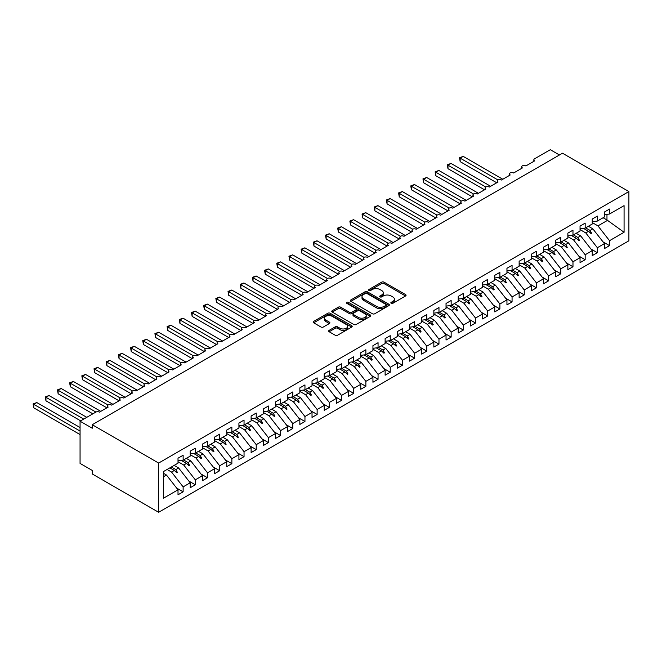 <?xml version="1.0" encoding="UTF-8"?>
<svg xmlns="http://www.w3.org/2000/svg" width="662" height="662" viewBox="0 0 662 662"><rect width="100%" height="100%" fill="white"/><g stroke="black" fill="none" stroke-linecap="round" stroke-linejoin="round"><path stroke-width="0.99" d="M391.184 303.304A1.183 0.687 0 0 0 392.864 303.304L405.566 295.972A1.688 0.976 0 0 0 406.063 295.285A1.688 0.976 0 0 0 405.566 294.59L384.043 282.161A1.688 0.976 0 0 0 381.651 282.161L368.941 289.501A1.183 0.687 0 0 0 368.602 289.981A1.183 0.687 0 0 0 368.941 290.469A1.183 0.687 0 0 0 370.621 290.469L372.259 289.517A5.412 3.128 0 0 1 379.914 289.517L381.709 290.552A5.412 3.128 0 0 1 383.298 292.761A5.412 3.128 0 0 1 381.709 294.971L380.062 295.922A1.183 0.687 0 0 0 379.715 296.402A1.183 0.687 0 0 0 380.062 296.89A1.183 0.687 0 0 0 381.742 296.89L383.381 295.939A5.412 3.128 0 0 1 391.035 295.939L392.831 296.973A5.412 3.128 0 0 1 394.42 299.183A5.412 3.128 0 0 1 392.831 301.392L391.184 302.344A1.183 0.687 0 0 0 390.837 302.824A1.183 0.687 0 0 0 391.184 303.304L391.184 302.344M329.155 330.355A1.688 0.976 0 0 0 328.658 331.041A1.688 0.976 0 0 0 329.155 331.736L335.195 335.22A1.688 0.976 0 0 0 337.587 335.22L351.696 327.078A1.688 0.976 0 0 0 352.192 326.383A1.688 0.976 0 0 0 351.696 325.696L330.173 313.267A1.688 0.976 0 0 0 327.781 313.267L313.664 321.409A1.688 0.976 0 0 0 313.176 322.104A1.688 0.976 0 0 0 313.664 322.791L320.962 327.003A1.688 0.976 0 0 0 323.354 327.003L329.395 323.519A1.688 0.976 0 0 0 329.891 322.833A1.688 0.976 0 0 0 329.395 322.137L325.778 320.052A4.526 2.615 0 0 1 324.446 318.207A4.526 2.615 0 0 1 327.243 315.791A4.526 2.615 0 0 1 332.175 316.353L346.342 324.537A4.526 2.615 0 0 1 347.666 326.383A4.526 2.615 0 0 1 344.877 328.799A4.526 2.615 0 0 1 339.945 328.228L337.587 326.871A1.688 0.976 0 0 0 335.195 326.871L329.155 330.355L329.155 331.736M628.9 191.558L158.64 463.061L158.64 512.297L628.9 240.794L628.9 191.558L562.501 153.22L92.25 424.723L92.25 428.24L80.061 421.206L95.783 412.136A2.582 1.49 180 0 1 99.432 412.136L108.204 407.072A2.582 1.49 0 0 1 107.451 406.013A2.582 1.49 0 0 1 108.088 405.028A2.582 1.49 180 0 1 111.621 405.103L120.393 400.038A2.582 1.49 0 0 1 119.632 398.979A2.582 1.49 0 0 1 120.269 397.994A2.582 1.49 180 0 1 123.802 398.069L132.574 393.005A2.582 1.49 0 0 1 131.812 391.945A2.582 1.49 0 0 1 132.458 390.961A2.582 1.49 180 0 1 135.983 391.035L144.755 385.971A2.582 1.49 0 0 1 144.002 384.912A2.582 1.49 0 0 1 144.639 383.927A2.582 1.49 180 0 1 148.164 384.001L156.935 378.937A2.582 1.49 0 0 1 156.182 377.878A2.582 1.49 0 0 1 156.82 376.893A2.582 1.49 180 0 1 160.353 376.968L169.124 371.903A2.582 1.49 0 0 1 168.363 370.844A2.582 1.49 0 0 1 169 369.859A2.582 1.49 180 0 1 172.534 369.934L181.305 364.87A2.582 1.49 0 0 1 180.544 363.81A2.582 1.49 0 0 1 181.189 362.826A2.582 1.49 180 0 1 184.715 362.9L193.486 357.836A2.582 1.49 0 0 1 192.733 356.777A2.582 1.49 0 0 1 193.37 355.792A2.582 1.49 180 0 1 196.895 355.866L205.667 350.802A2.582 1.49 0 0 1 204.914 349.743A2.582 1.49 0 0 1 205.551 348.758A2.582 1.49 180 0 1 209.076 348.833L217.848 343.768A2.582 1.49 0 0 1 217.095 342.709A2.582 1.49 0 0 1 217.732 341.724A2.582 1.49 180 0 1 221.265 341.799L230.037 336.735A2.582 1.49 0 0 1 229.275 335.675A2.582 1.49 0 0 1 229.921 334.691A2.582 1.49 180 0 1 233.446 334.765L242.218 329.701A2.582 1.49 0 0 1 241.465 328.642A2.582 1.49 0 0 1 242.102 327.657A2.582 1.49 180 0 1 245.627 327.731L254.398 322.667A2.582 1.49 0 0 1 253.645 321.608A2.582 1.49 0 0 1 254.282 320.631A2.582 1.49 180 0 1 257.808 320.698L266.579 315.633A2.582 1.49 0 0 1 265.826 314.574A2.582 1.49 0 0 1 266.463 313.598A2.582 1.49 180 0 1 269.997 313.664L278.768 308.6A2.582 1.49 0 0 1 278.007 307.54A2.582 1.49 0 0 1 278.644 306.564A2.582 1.49 180 0 1 282.178 306.63L290.949 301.566A2.582 1.49 0 0 1 290.188 300.507A2.582 1.49 0 0 1 290.833 299.53A2.582 1.49 180 0 1 294.358 299.596L303.13 294.532A2.582 1.49 0 0 1 302.377 293.473A2.582 1.49 0 0 1 303.014 292.496A2.582 1.49 180 0 1 306.539 292.563L315.311 287.498A2.582 1.49 0 0 1 314.558 286.439A2.582 1.49 0 0 1 315.195 285.463A2.582 1.49 180 0 1 318.728 285.529L327.5 280.465A2.582 1.49 0 0 1 326.738 279.405A2.582 1.49 0 0 1 327.376 278.429A2.582 1.49 180 0 1 330.909 278.495L339.68 273.431A2.582 1.49 0 0 1 338.919 272.372A2.582 1.49 0 0 1 339.565 271.395A2.582 1.49 180 0 1 343.09 271.461L351.861 266.397A2.582 1.49 0 0 1 351.108 265.338A2.582 1.49 0 0 1 351.745 264.361A2.582 1.49 180 0 1 355.271 264.428L364.042 259.363A2.582 1.49 0 0 1 363.289 258.304A2.582 1.49 0 0 1 363.926 257.328A2.582 1.49 180 0 1 367.46 257.394L376.231 252.33A2.582 1.49 0 0 1 375.47 251.27A2.582 1.49 0 0 1 376.107 250.294A2.582 1.49 180 0 1 379.64 250.36L388.412 245.296A2.582 1.49 0 0 1 387.651 244.237A2.582 1.49 0 0 1 388.296 243.26A2.582 1.49 180 0 1 391.821 243.326L400.593 238.262A2.582 1.49 0 0 1 399.84 237.203A2.582 1.49 0 0 1 400.477 236.226A2.582 1.49 180 0 1 404.002 236.293L412.774 231.228A2.582 1.49 0 0 1 412.021 230.169A2.582 1.49 0 0 1 412.658 229.193A2.582 1.49 180 0 1 416.191 229.259L424.963 224.195A2.582 1.49 0 0 1 424.201 223.135A2.582 1.49 0 0 1 424.839 222.159A2.582 1.49 180 0 1 428.372 222.225L437.143 217.161A2.582 1.49 0 0 1 436.382 216.102A2.582 1.49 0 0 1 437.028 215.125A2.582 1.49 180 0 1 440.553 215.191L449.324 210.127A2.582 1.49 0 0 1 448.571 209.068A2.582 1.49 0 0 1 449.208 208.091A2.582 1.49 180 0 1 452.734 208.158L461.505 203.093A2.582 1.49 0 0 1 460.752 202.034A2.582 1.49 0 0 1 461.389 201.058A2.582 1.49 180 0 1 464.923 201.124L473.694 196.06A2.582 1.49 0 0 1 472.933 195A2.582 1.49 0 0 1 473.57 194.024A2.582 1.49 180 0 1 477.103 194.09L485.875 189.026A2.582 1.49 0 0 1 485.114 187.967A2.582 1.49 0 0 1 485.759 186.99A2.582 1.49 180 0 1 489.284 187.056L498.056 181.992A2.582 1.49 0 0 1 497.303 180.933A2.582 1.49 0 0 1 497.94 179.956A2.582 1.49 180 0 1 501.465 180.023L510.237 174.958A2.582 1.49 0 0 1 509.483 173.899A2.582 1.49 0 0 1 510.121 172.923A2.582 1.49 180 0 1 513.654 172.989L522.426 167.925A2.582 1.49 0 0 1 521.664 166.865A2.582 1.49 0 0 1 522.301 165.889A2.582 1.49 180 0 1 525.835 165.955L534.606 160.891A2.582 1.49 0 0 1 533.845 159.832A2.582 1.49 0 0 1 534.606 158.781L550.321 149.703L559.456 154.982M158.64 463.061L92.25 424.723M372.383 313.747A1.688 0.976 0 0 0 374.775 313.747L388.884 305.604A1.688 0.976 0 0 0 389.38 304.909A1.688 0.976 0 0 0 388.884 304.222L367.36 291.793A1.688 0.976 0 0 0 364.969 291.793L350.86 299.944A1.688 0.976 0 0 0 350.363 300.631A1.688 0.976 0 0 0 350.86 301.326L372.383 313.747M347.202 303.56A1.183 0.687 0 0 1 348.402 303.734L348.402 302.327L370.29 314.955A1.688 0.976 0 0 1 370.786 315.65A1.688 0.976 0 0 1 370.29 316.337L356.181 324.488A1.688 0.976 0 0 1 353.789 324.488L332.266 312.059L332.266 310.677A1.688 0.976 0 0 0 331.77 311.372A1.688 0.976 0 0 0 332.266 312.059M332.266 310.677L338.299 307.193A1.688 0.976 0 0 1 340.69 307.193L349.42 312.232A1.688 0.976 0 0 0 351.812 312.232L355.817 309.915A1.688 0.976 0 0 0 356.313 309.228A1.688 0.976 0 0 0 355.817 308.533L346.731 303.287A1.183 0.687 0 0 1 346.383 302.807A1.183 0.687 0 0 1 347.12 302.178A1.183 0.687 0 0 1 348.402 302.327M163.464 476.731L166.443 475.018L178.012 489.822L163.464 498.221L163.464 471.559L178.012 463.16L178.012 458.203L183.134 455.249L183.134 460.206L178.012 460.843M176.663 488.093L183.134 491.825L183.134 486.868L190.201 482.788L178.624 467.984L174.147 465.394M167.081 469.474L171.557 472.064L183.134 486.868M183.134 460.206L190.201 456.126L190.201 451.17L195.315 448.215L195.315 453.172L190.201 453.809M188.844 481.059L195.315 484.791L195.315 479.834L202.382 475.755L190.805 460.951L186.328 458.361M178.012 461.72L183.738 465.03L195.315 479.834M195.315 453.172L202.382 449.093L202.382 444.136L207.496 441.182L207.496 446.138L202.382 446.776M201.025 474.025L207.496 477.757L207.496 472.8L214.562 468.721L202.986 453.917L198.509 451.327M190.201 454.686L195.919 457.996L207.496 472.8M207.496 446.138L214.562 442.059L214.562 437.102L219.676 434.148L219.676 439.105L214.562 439.742M213.214 466.991L219.676 470.723L219.676 465.767L226.743 461.687L215.175 446.883L210.698 444.293M202.382 447.653L208.108 450.963L219.676 465.767M219.676 439.105L226.743 435.025L226.743 430.068L231.865 427.114L231.865 432.071L226.743 432.708M225.394 459.958L231.865 463.69L231.865 458.733L238.924 454.653L227.356 439.849L222.879 437.259M214.562 440.619L220.289 443.929L231.865 458.733M231.865 432.071L238.924 427.991L238.924 423.035L244.046 420.08L244.046 425.037L238.924 425.674M237.575 452.924L244.046 456.656L244.046 451.699L251.113 447.62L239.536 432.816L235.06 430.226M226.743 433.585L232.47 436.895L244.046 451.699M244.046 425.037L251.113 420.958L251.113 416.001L256.227 413.047L256.227 418.003L251.113 418.641M249.756 445.89L256.227 449.622L256.227 444.665L263.294 440.586L251.717 425.782L247.24 423.192M238.924 426.551L244.65 429.861L256.227 444.665M256.227 418.003L263.294 413.924L263.294 408.967L268.408 406.013L268.408 410.97L263.294 411.607M261.945 438.856L268.408 442.588L268.408 437.632L275.475 433.552L263.906 418.748L259.421 416.158M251.113 419.518L256.839 422.828L268.408 437.632M268.408 410.97L275.475 406.89L275.475 401.933L280.597 398.979L280.597 403.936L275.475 404.573M274.126 431.823L280.597 435.555L280.597 430.598L287.656 426.518L276.087 411.714L271.61 409.124M263.294 412.484L269.02 415.794L280.597 430.598M280.597 403.936L287.656 399.856L287.656 394.9L292.778 391.945L292.778 396.902L287.656 397.539M286.307 424.789L292.778 428.521L292.778 423.564L299.845 419.485L288.268 404.681L283.791 402.091M275.475 405.45L281.201 408.76L292.778 423.564M292.778 396.902L299.845 392.823L299.845 387.866L304.959 384.912L304.959 389.868L299.845 390.506M298.488 417.755L304.959 421.487L304.959 416.53L312.025 412.451L300.449 397.647L295.972 395.057M287.656 398.416L293.382 401.726L304.959 416.53M304.959 389.868L312.025 385.789L312.025 380.832L317.139 377.878L317.139 382.835L312.025 383.472M310.668 410.721L317.139 414.453L317.139 409.497L324.206 405.417L312.638 390.613L308.153 388.023M299.845 391.383L305.571 394.693L317.139 409.497M317.139 382.835L324.206 378.755L324.206 373.798L329.328 370.844L329.328 375.801L324.206 376.438M322.857 403.688L329.328 407.42L329.328 402.463L336.387 398.383L324.819 383.579L320.342 380.989M312.025 384.349L317.752 387.659L329.328 402.463M329.328 375.801L336.387 371.721L336.387 366.765L341.509 363.81L341.509 368.767L336.387 369.404M335.038 396.654L341.509 400.386L341.509 395.429L348.576 391.35L336.999 376.546L332.523 373.956M324.206 377.315L329.933 380.625L341.509 395.429M341.509 368.767L348.576 364.688L348.576 359.731L353.69 356.777L353.69 361.733L348.576 362.371M347.219 389.62L353.69 393.352L353.69 388.395L360.757 384.316L349.18 369.512L344.703 366.922M336.387 370.281L342.113 373.591L353.69 388.395M353.69 361.733L360.757 357.654L360.757 352.697L365.871 349.743L365.871 354.7L360.757 355.337M359.4 382.586L365.871 386.318L365.871 381.362L372.938 377.282L361.369 362.478L356.884 359.888M348.576 363.248L354.302 366.558L365.871 381.362M365.871 354.7L372.938 350.62L372.938 345.663L378.06 342.709L378.06 347.666L372.938 348.303M371.589 375.553L378.06 379.285L378.06 374.328L385.118 370.248L373.55 355.444L369.073 352.854M360.757 356.214L366.483 359.524L378.06 374.328M378.06 347.666L385.118 343.586L385.118 338.63L390.241 335.675L390.241 340.632L385.118 341.278M383.77 368.519L390.241 372.251L390.241 367.294L397.308 363.215L385.731 348.411L381.254 345.821M372.938 349.18L378.664 352.49L390.241 367.294M390.241 340.632L397.308 336.553L397.308 331.596L402.422 328.642L402.422 333.598L397.308 334.244M395.95 361.485L402.422 365.217L402.422 360.26L409.488 356.181L397.912 341.377L393.435 338.787M385.118 342.146L390.845 345.456L402.422 360.26M402.422 333.598L409.488 329.519L409.488 324.562L414.602 321.608L414.602 326.565L409.488 327.21M408.131 354.451L414.602 358.183L414.602 353.227L421.669 349.147L410.101 334.343L405.616 331.753M397.308 335.113L403.034 338.423L414.602 353.227M414.602 326.565L421.669 322.485L421.669 317.528L426.783 314.574L426.783 319.531L421.669 320.176M420.32 347.418L426.783 351.15L426.783 346.193L433.85 342.113L422.282 327.309L417.805 324.719M409.488 328.079L415.215 331.389L426.783 346.193M426.783 319.531L433.85 315.451L433.85 310.495L438.972 307.54L438.972 312.497L433.85 313.143M432.501 340.384L438.972 344.116L438.972 339.159L446.039 335.08L434.462 320.276L429.986 317.686M421.669 321.045L427.395 324.355L438.972 339.159M438.972 312.497L446.039 308.418L446.039 303.461L451.153 300.507L451.153 305.472L446.039 306.109M444.682 333.35L451.153 337.082L451.153 332.125L458.22 328.046L446.643 313.242L442.166 310.652M433.85 314.011L439.576 317.321L451.153 332.125M451.153 305.472L458.22 301.392L458.22 296.427L463.334 293.473L463.334 298.438L458.22 299.075M456.863 326.316L463.334 330.048L463.334 325.092L470.401 321.012L458.824 306.208L454.347 303.618M446.039 306.978L451.765 310.288L463.334 325.092M463.334 298.438L470.401 294.358L470.401 289.393L475.515 286.439L475.515 291.404L470.401 292.041M469.052 319.283L475.515 323.015L475.515 318.058L482.581 313.978L471.013 299.174L466.536 296.584M458.22 299.944L463.946 303.254L475.515 318.058M475.515 291.404L482.581 287.325L482.581 282.36L487.704 279.405L487.704 284.37L482.581 285.008M481.233 312.249L487.704 315.981L487.704 311.024L494.771 306.945L483.194 292.141L478.717 289.551M470.401 292.91L476.127 296.22L487.704 311.024M487.704 284.37L494.771 280.291L494.771 275.326L499.884 272.372L499.884 277.337L494.771 277.974M493.413 305.215L499.884 308.947L499.884 303.99L506.951 299.911L495.375 285.107L490.898 282.517M482.581 285.876L488.308 289.186L499.884 303.99M499.884 277.337L506.951 273.257L506.951 268.292L512.065 265.338L512.065 270.303L506.951 270.94M505.594 298.181L512.065 301.913L512.065 296.957L519.132 292.877L507.555 278.073L503.079 275.483M494.771 278.843L500.497 282.153L512.065 296.957M512.065 270.303L519.132 266.223L519.132 261.258L524.246 258.304L524.246 263.269L519.132 263.906M517.783 291.148L524.246 294.88L524.246 289.923L531.313 285.843L519.744 271.039L515.268 268.449M506.951 271.809L512.678 275.119L524.246 289.923M524.246 263.269L531.313 259.19L531.313 254.225L536.435 251.27L536.435 256.235L531.313 256.873M529.964 284.114L536.435 287.846L536.435 282.889L543.502 278.81L531.925 264.006L527.448 261.416M519.132 264.775L524.858 268.085L536.435 282.889M536.435 256.235L543.502 252.156L543.502 247.191L548.616 244.237L548.616 249.202L543.502 249.839M542.145 277.08L548.616 280.812L548.616 275.855L555.683 271.776L544.106 256.972L539.629 254.382M531.313 257.741L537.039 261.051L548.616 275.855M548.616 249.202L555.683 245.122L555.683 240.157L560.797 237.203L560.797 242.168L555.683 242.805M554.326 270.046L560.797 273.778L560.797 268.822L567.864 264.742L556.287 249.938L551.81 247.348M543.502 250.708L549.228 254.018L560.797 268.822M560.797 242.168L567.864 238.088L567.864 233.123L572.978 230.169L572.978 235.134L567.864 235.771M566.515 263.013L572.978 266.745L572.978 261.788L580.044 257.708L568.476 242.904L563.999 240.314M555.683 243.674L561.409 246.984L572.978 261.788M572.978 235.134L580.044 231.055L580.044 226.09L585.167 223.135L585.167 228.1L580.044 228.738M578.696 255.979L585.167 259.711L585.167 254.754L592.233 250.675L580.657 235.871L576.18 233.281M567.864 236.64L573.59 239.95L585.167 254.754M585.167 228.1L592.233 224.021L592.233 219.056L597.347 216.102L597.347 221.067L592.233 221.704M590.876 248.945L597.347 252.677L597.347 247.72L604.414 243.641L604.414 248.598L609.528 245.643L609.528 240.687L624.076 232.288L606.971 219.974L606.971 214.347M580.044 229.606L585.771 232.916L597.347 247.72M597.347 221.067L604.414 216.987L604.414 212.022L609.528 209.068L609.528 214.033L604.414 214.67M603.057 241.911L609.528 245.643M592.233 222.573L597.96 225.883L609.528 240.687M80.061 421.206L80.061 463.408L92.25 470.442L92.25 473.959L158.64 512.297M166.443 475.018L163.464 473.297M183.134 491.825L178.012 494.779L178.012 489.822M195.315 484.791L190.201 487.745L190.201 482.788M207.496 477.757L202.382 480.711L202.382 475.755M219.676 470.723L214.562 473.678L214.562 468.721M231.865 463.69L226.743 466.644L226.743 461.687M244.046 456.656L238.924 459.61L238.924 454.653M256.227 449.622L251.113 452.576L251.113 447.62M268.408 442.588L263.294 445.543L263.294 440.586M280.597 435.555L275.475 438.509L275.475 433.552M292.778 428.521L287.656 431.475L287.656 426.518M304.959 421.487L299.845 424.441L299.845 419.485M317.139 414.453L312.025 417.408L312.025 412.451M329.328 407.42L324.206 410.374L324.206 405.417M341.509 400.386L336.387 403.34L336.387 398.383M353.69 393.352L348.576 396.306L348.576 391.35M365.871 386.318L360.757 389.273L360.757 384.316M378.06 379.285L372.938 382.239L372.938 377.282M390.241 372.251L385.118 375.205L385.118 370.248M402.422 365.217L397.308 368.171L397.308 363.215M414.602 358.183L409.488 361.138L409.488 356.181M426.783 351.15L421.669 354.104L421.669 349.147M438.972 344.116L433.85 347.07L433.85 342.113M451.153 337.082L446.039 340.036L446.039 335.08M463.334 330.048L458.22 333.003L458.22 328.046M475.515 323.015L470.401 325.969L470.401 321.012M487.704 315.981L482.581 318.935L482.581 313.978M499.884 308.947L494.771 311.901L494.771 306.945M512.065 301.913L506.951 304.868L506.951 299.911M524.246 294.88L519.132 297.834L519.132 292.877M536.435 287.846L531.313 290.8L531.313 285.843M548.616 280.812L543.502 283.766L543.502 278.81M560.797 273.778L555.683 276.733L555.683 271.776M572.978 266.745L567.864 269.699L567.864 264.742M585.167 259.711L580.044 262.665L580.044 257.708M597.347 252.677L592.233 255.631L592.233 250.675M609.528 214.033L624.076 205.634L624.076 232.288M171.359 467.008L175.835 469.59L178.624 467.984M171.557 472.064L174.346 470.45L176.787 472.759L177.399 472.411L175.835 469.59M169.861 467.868L174.346 470.45M183.54 459.974L188.025 462.556L190.805 460.951M183.738 465.03L186.527 463.417L188.976 465.725L189.58 465.378L188.025 462.556M181.347 460.429L186.527 463.417M195.729 452.94L200.205 455.522L202.986 453.917M195.919 457.996L198.708 456.383L201.157 458.692L201.761 458.344L200.205 455.522M193.536 453.396L198.708 456.383M207.909 445.907L212.386 448.488L215.175 446.883M208.108 450.963L210.888 449.349L213.338 451.658L213.95 451.31L212.386 448.488M205.716 446.362L210.888 449.349M220.09 438.873L224.567 441.455L227.356 439.849M220.289 443.929L223.077 442.315L225.519 444.624L226.131 444.276L224.567 441.455M217.897 439.328L223.077 442.315M232.271 431.839L236.756 434.421L239.536 432.816M232.47 436.895L235.258 435.282L237.708 437.59L238.312 437.243L236.756 434.421M230.078 432.294L235.258 435.282M244.46 424.805L248.937 427.387L251.717 425.782M244.65 429.861L247.439 428.248L249.888 430.557L250.493 430.209L248.937 427.387M242.259 425.261L247.439 428.248M256.641 417.772L261.118 420.353L263.906 418.748M256.839 422.828L259.62 421.214L262.069 423.523L262.682 423.175L261.118 420.353M254.448 418.227L259.62 421.214M268.822 410.738L273.298 413.32L276.087 411.714M269.02 415.794L271.801 414.18L274.25 416.489L274.862 416.141L273.298 413.32M266.629 411.193L271.801 414.18M281.002 403.704L285.488 406.286L288.268 404.681M281.201 408.76L283.99 407.147L286.431 409.455L287.043 409.108L285.488 406.286M278.81 404.159L283.99 407.147M293.192 396.67L297.668 399.252L300.449 397.647M293.382 401.726L296.171 400.113L298.62 402.422L299.224 402.074L297.668 399.252M290.99 397.126L296.171 400.113M305.372 389.637L309.849 392.218L312.638 390.613M305.571 394.693L308.351 393.079L310.801 395.388L311.413 395.04L309.849 392.218M303.179 390.092L308.351 393.079M317.553 382.603L322.03 385.185L324.819 383.579M317.752 387.659L320.532 386.045L322.982 388.354L323.594 388.006L322.03 385.185M315.36 383.058L320.532 386.045M329.734 375.569L334.211 378.151L336.999 376.546M329.933 380.625L332.721 379.012L335.162 381.32L335.775 380.973L334.211 378.151M327.541 376.024L332.721 379.012M341.923 368.535L346.4 371.117L349.18 369.512M342.113 373.591L344.902 371.978L347.351 374.287L347.955 373.939L346.4 371.117M339.722 368.991L344.902 371.978M354.104 361.502L358.581 364.083L361.369 362.478M354.302 366.558L357.083 364.944L359.532 367.253L360.145 366.905L358.581 364.083M351.911 361.957L357.083 364.944M366.285 354.468L370.761 357.05L373.55 355.444M366.483 359.524L369.264 357.91L371.713 360.219L372.325 359.871L370.761 357.05M364.092 354.923L369.264 357.91M378.465 347.434L382.942 350.016L385.731 348.411M378.664 352.49L381.453 350.877L383.894 353.185L384.506 352.838L382.942 350.016M376.273 347.889L381.453 350.877M390.654 340.4L395.131 342.982L397.912 341.377M390.845 345.456L393.633 343.843L396.083 346.152L396.687 345.804L395.131 342.982M388.453 340.856L393.633 343.843M402.835 333.367L407.312 335.948L410.101 334.343M403.034 338.423L405.814 336.809L408.264 339.118L408.876 338.77L407.312 335.948M400.642 333.822L405.814 336.809M415.016 326.333L419.493 328.915L422.282 327.309M415.215 331.389L417.995 329.775L420.444 332.084L421.057 331.736L419.493 328.915M412.823 326.788L417.995 329.775M427.197 319.299L431.674 321.881L434.462 320.276M427.395 324.355L430.184 322.742L432.625 325.05L433.238 324.703L431.674 321.881M425.004 319.754L430.184 322.742M439.386 312.265L443.863 314.847L446.643 313.242M439.576 317.321L442.365 315.708L444.814 318.017L445.418 317.669L443.863 314.847M437.185 312.721L442.365 315.708M451.567 305.232L456.044 307.813L458.824 306.208M451.765 310.288L454.546 308.674L456.995 310.983L457.608 310.635L456.044 307.813M449.374 305.687L454.546 308.674M463.748 298.198L468.224 300.78L471.013 299.174M463.946 303.254L466.727 301.64L469.176 303.949L469.788 303.601L468.224 300.78M461.555 298.653L466.727 301.64M475.928 291.164L480.405 293.746L483.194 292.141M476.127 296.22L478.916 294.607L481.357 296.915L481.969 296.568L480.405 293.746M473.735 291.619L478.916 294.607M488.117 284.13L492.594 286.712L495.375 285.107M488.308 289.186L491.096 287.573L493.546 289.882L494.15 289.534L492.594 286.712M485.916 284.586L491.096 287.573M500.298 277.097L504.775 279.678L507.555 278.073M500.497 282.153L503.277 280.539L505.727 282.848L506.331 282.5L504.775 279.678M498.105 277.552L503.277 280.539M512.479 270.063L516.956 272.645L519.744 271.039M512.678 275.119L515.458 273.514L517.907 275.814L518.52 275.466L516.956 272.645M510.286 270.518L515.458 273.514M524.66 263.029L529.137 265.611L531.925 264.006M524.858 268.085L527.647 266.48L530.088 268.78L530.701 268.433L529.137 265.611M522.467 263.484L527.647 266.48M536.849 255.995L541.326 258.577L544.106 256.972M537.039 261.051L539.828 259.446L542.277 261.747L542.881 261.399L541.326 258.577M534.648 256.451L539.828 259.446M549.03 248.962L553.506 251.543L556.287 249.938M549.228 254.018L552.009 252.412L554.458 254.713L555.062 254.365L553.506 251.543M546.837 249.417L552.009 252.412M561.211 241.928L565.687 244.51L568.476 242.904M561.409 246.984L564.189 245.379L566.639 247.679L567.251 247.331L565.687 244.51M559.018 242.383L564.189 245.379M573.391 234.894L577.868 237.476L580.657 235.871M573.59 239.95L576.379 238.345L578.82 240.645L579.432 240.298L577.868 237.476M571.198 235.349L576.379 238.345M585.58 227.86L590.057 230.442L592.838 228.837L588.361 226.247M585.771 232.916L588.559 231.311L591.009 233.612L591.613 233.264L590.057 230.442M583.379 228.316L588.559 231.311M592.838 228.837L604.414 243.641M597.96 225.883L607.824 220.181M603.099 217.74L606.971 219.974M589.081 231.799L591.613 233.264M576.9 238.833L579.432 240.298M564.719 245.867L567.251 247.331M552.53 252.901L555.062 254.365M540.349 259.934L542.881 261.399M528.168 266.968L530.701 268.433M515.988 274.002L518.52 275.466M503.799 281.036L506.331 282.5M491.618 288.069L494.15 289.534M479.437 295.103L481.969 296.568M467.256 302.137L469.788 303.601M455.067 309.171L457.608 310.635M442.886 316.204L445.418 317.669M430.705 323.238L433.238 324.703M418.525 330.272L421.057 331.736M406.336 337.306L408.876 338.77M394.155 344.339L396.687 345.804M381.974 351.373L384.506 352.838M369.793 358.407L372.325 359.871M357.604 365.441L360.145 366.905M345.423 372.474L347.955 373.939M333.243 379.508L335.775 380.973M321.062 386.542L323.594 388.006M308.873 393.576L311.413 395.04M296.692 400.609L299.224 402.074M284.511 407.643L287.043 409.108M272.33 414.677L274.862 416.141M260.141 421.711L262.682 423.175M247.96 428.744L250.493 430.209M235.78 435.778L238.312 437.243M223.599 442.812L226.131 444.276M211.418 449.846L213.95 451.31M199.229 456.879L201.761 458.344M187.048 463.913L189.58 465.378M174.867 470.947L177.399 472.411M391.656 303.477L392.831 302.799A5.412 3.128 0 0 0 394.42 300.589L394.42 299.183M383.298 292.761L383.298 294.168A5.412 3.128 0 0 1 381.709 296.377L380.542 297.056M405.541 295.988L384.043 283.568A1.688 0.976 0 0 0 381.651 283.568L369.421 290.635M388.859 305.612L367.36 293.2A1.688 0.976 0 0 0 364.969 293.2L350.877 301.334L350.86 299.944M385.896 305.397A1.183 0.687 0 0 0 386.244 304.909A1.183 0.687 0 0 0 385.896 304.429L367.005 293.523A1.183 0.687 0 0 0 365.325 293.523L363.595 294.524A5.412 3.128 0 0 0 362.006 296.733A5.412 3.128 0 0 0 363.595 298.943L376.504 306.398A5.412 3.128 0 0 0 384.159 306.398L385.896 305.397L385.896 306.804A1.183 0.687 0 0 0 386.244 306.316L386.244 304.909M362.006 296.733L362.006 298.14A5.412 3.128 0 0 0 363.595 300.349L363.595 298.943M385.896 306.804L384.159 307.805A5.412 3.128 0 0 1 376.504 307.805L363.595 300.349M332.283 312.075L338.299 308.6L338.299 307.193M356.313 309.228L356.313 310.635A1.688 0.976 0 0 1 355.817 311.322L351.812 313.639A1.688 0.976 0 0 1 349.42 313.639L340.69 308.6A1.688 0.976 0 0 0 338.299 308.6M348.402 303.734L370.265 316.353M358.481 317.462A4.526 2.615 0 0 0 363.413 318.025A4.526 2.615 0 0 0 366.202 315.617A4.526 2.615 0 0 0 364.878 313.763L359.888 310.883A1.688 0.976 0 0 0 357.497 310.883L353.491 313.2A1.688 0.976 0 0 0 352.995 313.887A1.688 0.976 0 0 0 353.491 314.574L358.481 317.462L358.481 318.869A4.526 2.615 0 0 0 363.413 319.432A4.526 2.615 0 0 0 366.202 317.024L366.202 315.617M352.995 313.887L352.995 315.294A1.688 0.976 0 0 0 353.491 315.981L353.491 314.574M358.481 318.869L353.491 315.981M347.666 326.383L347.666 327.789A4.526 2.615 0 0 1 344.877 330.206A4.526 2.615 0 0 1 339.945 329.635L337.587 328.278A1.688 0.976 0 0 0 335.195 328.278L329.18 331.745M324.446 318.207L324.446 319.614A4.526 2.615 0 0 0 325.778 321.459L325.778 320.052M329.37 323.536L325.778 321.459M351.696 325.696L351.696 327.078L330.173 314.673A1.688 0.976 0 0 0 327.781 314.673L313.689 322.808M459.502 157.763L460.164 158.144L460.164 161.66L459.502 157.763L463.21 156.389L460.164 158.144L497.94 179.956M460.164 161.66L496.715 182.762M463.21 156.389L502.806 179.245M447.313 164.797L447.984 165.177L447.984 168.694L447.313 164.797L451.029 163.423L447.984 165.177L485.759 186.99M447.984 168.694L484.534 189.795M451.029 163.423L490.625 186.279M435.133 171.83L435.803 172.211L435.803 175.728L435.133 171.83L438.848 170.457L435.803 172.211L473.57 194.024M435.803 175.728L472.354 196.829M438.848 170.457L478.444 193.312M422.952 178.864L423.622 179.245L423.622 182.762L422.952 178.864L426.667 177.49L423.622 179.245L461.389 201.058M423.622 182.762L460.164 203.863M426.667 177.49L466.255 200.346M410.771 185.898L411.433 186.279L411.433 189.795L410.771 185.898L414.486 184.524L411.433 186.279L449.208 208.091M411.433 189.795L447.984 210.897M414.486 184.524L454.074 207.38M398.582 192.932L399.252 193.312L399.252 196.829L398.582 192.932L402.297 191.558L399.252 193.312L437.028 215.125M399.252 196.829L435.803 217.93M402.297 191.558L441.893 214.414M386.401 199.965L387.071 200.346L387.071 203.863L386.401 199.965L390.117 198.592L387.071 200.346L424.839 222.159M387.071 203.863L423.622 224.964M390.117 198.592L429.712 221.447M374.22 206.999L374.891 207.38L374.891 210.897L374.22 206.999L377.936 205.625L374.891 207.38L412.658 229.193M374.891 210.897L411.433 231.998M377.936 205.625L417.532 228.481M362.04 214.033L362.702 214.414L362.702 217.93L362.04 214.033L365.755 212.659L362.702 214.414L400.477 236.226M362.702 217.93L399.252 239.032M365.755 212.659L405.343 235.515M349.85 221.067L350.521 221.447L350.521 224.964L349.85 221.067L353.566 219.693L350.521 221.447L388.296 243.26M350.521 224.964L387.071 246.065M353.566 219.693L393.162 242.549M337.67 228.1L338.34 228.481L338.34 231.998L337.67 228.1L341.385 226.727L338.34 228.481L376.107 250.294M338.34 231.998L374.891 253.099M341.385 226.727L380.981 249.582M325.489 235.134L326.159 235.515L326.159 239.032L325.489 235.134L329.204 233.76L326.159 235.515L363.926 257.328M326.159 239.032L362.702 260.133M329.204 233.76L368.8 256.616M313.308 242.168L313.97 242.549L313.97 246.065L313.308 242.168L317.024 240.794L313.97 242.549L351.745 264.361M313.97 246.065L350.521 267.167M317.024 240.794L356.611 263.65M301.119 249.202L301.789 249.582L301.789 253.099L301.119 249.202L304.834 247.828L301.789 249.582L339.565 271.395M301.789 253.099L338.34 274.2M304.834 247.828L344.43 270.684M288.938 256.235L289.608 256.616L289.608 260.133L288.938 256.235L292.654 254.862L289.608 256.616L327.376 278.429M289.608 260.133L326.159 281.234M292.654 254.862L332.25 277.717M276.757 263.269L277.428 263.65L277.428 267.167L276.757 263.269L280.473 261.895L277.428 263.65L315.195 285.463M277.428 267.167L313.97 288.268M280.473 261.895L320.069 284.751M264.577 270.303L265.247 270.684L265.247 274.2L264.577 270.303L268.292 268.929L265.247 270.684L303.014 292.496M265.247 274.2L301.789 295.302M268.292 268.929L307.88 291.785M252.388 277.337L253.058 277.717L253.058 281.234L252.388 277.337L256.103 275.963L253.058 277.717L290.833 299.53M253.058 281.234L289.608 302.335M256.103 275.963L295.699 298.819M240.207 284.37L240.877 284.751L240.877 288.268L240.207 284.37L243.922 282.997L240.877 284.751L278.644 306.564M240.877 288.268L277.428 309.369M243.922 282.997L283.518 305.852M228.026 291.404L228.696 291.785L228.696 295.302L228.026 291.404L231.741 290.03L228.696 291.785L266.463 313.598M228.696 295.302L265.239 316.403M231.741 290.03L271.337 312.886M215.845 298.438L216.515 298.819L216.515 302.335L215.845 298.438L219.561 297.064L216.515 298.819L254.282 320.631M216.515 302.335L253.058 323.437M219.561 297.064L259.148 319.92M203.656 305.472L204.326 305.852L204.326 309.369L203.656 305.472L207.371 304.098L204.326 305.852L242.102 327.665M204.326 309.369L240.877 330.47M207.371 304.098L246.967 326.954M191.475 312.505L192.145 312.886L192.145 316.403L191.475 312.505L195.191 311.132L192.145 312.886L229.913 334.699M192.145 316.403L228.696 337.504M195.191 311.132L234.787 333.987M179.294 319.539L179.965 319.92L179.965 323.437L179.294 319.539L183.01 318.165L179.965 319.92L217.732 341.733M179.965 323.437L216.507 344.538M183.01 318.165L222.606 341.021M167.114 326.573L167.784 326.954L167.784 330.47L167.114 326.573L170.829 325.199L167.784 326.954L205.551 348.766M167.784 330.47L204.326 351.572M170.829 325.199L210.417 348.055M154.925 333.607L155.595 333.987L155.595 337.504L154.925 333.607L158.64 332.233L155.595 333.987L193.37 355.792M155.595 337.504L192.145 358.605M158.64 332.233L198.236 355.089M142.744 340.64L143.414 341.021L143.414 344.538L142.744 340.64L146.459 339.267L143.414 341.021L181.181 362.826M143.414 344.538L179.965 365.639M146.459 339.267L186.055 362.122M130.563 347.674L131.233 348.055L131.233 351.572L130.563 347.674L134.278 346.3L131.233 348.055L169 369.859M131.233 351.572L167.784 372.673M134.278 346.3L173.874 369.156M118.382 354.708L119.052 355.089L119.052 358.605L118.382 354.708L122.098 353.334L119.052 355.089L156.82 376.893M119.052 358.605L155.595 379.707M122.098 353.334L161.685 376.19M106.193 361.742L106.863 362.122L106.863 365.639L106.193 361.742L109.909 360.368L106.863 362.122L144.639 383.927M106.863 365.639L143.414 386.74M109.909 360.368L149.504 383.224M94.012 368.775L94.683 369.156L94.683 372.673L94.012 368.775L97.728 367.402L94.683 369.156L132.458 390.961M94.683 372.673L131.233 393.774M97.728 367.402L137.324 390.257M81.831 375.809L82.502 376.19L82.502 379.707L81.831 375.809L85.547 374.435L82.502 376.19L120.269 397.994M82.502 379.707L119.052 400.808M85.547 374.435L125.143 397.291M69.651 382.843L70.321 383.224L70.321 386.74L69.651 382.843L73.366 381.469L70.321 383.224L108.088 405.028M70.321 386.74L106.863 407.842M73.366 381.469L112.954 404.325M57.462 389.877L58.132 390.257L58.132 393.774L57.462 389.877L61.177 388.503L58.132 390.257L95.907 412.062M58.132 393.774L92.854 413.824M61.177 388.503L100.773 411.359M45.281 396.902L45.951 397.291L45.951 400.808L45.281 396.902L48.996 395.537L45.951 397.291L83.718 419.096M45.951 400.808L80.673 420.858M48.996 395.537L86.763 417.341M33.1 403.936L33.77 404.325L33.77 407.842L33.1 403.936L36.815 402.57L33.77 404.325L80.061 431.053M33.77 407.842L80.061 434.57M36.815 402.57L80.061 427.536M392.831 302.799L392.831 301.392M380.062 296.89L380.062 295.922M381.709 296.377L381.709 294.971M368.941 290.469L368.941 289.501M381.651 283.568L381.651 282.161M384.043 283.568L384.043 282.161M405.566 295.972L405.566 294.59M364.969 293.2L364.969 291.793M367.36 293.2L367.36 291.793M388.884 305.604L388.884 304.222M376.504 307.805L376.504 306.398M384.159 307.805L384.159 306.398M340.69 308.6L340.69 307.193M349.42 313.639L349.42 312.232M351.812 313.639L351.812 312.232M355.817 311.322L355.817 309.915M370.29 316.337L370.29 314.955M335.195 328.278L335.195 326.871M337.587 328.278L337.587 326.871M339.945 329.635L339.945 328.228M329.395 323.519L329.395 322.137M313.664 322.791L313.664 321.409M327.781 314.673L327.781 313.267M330.173 314.673L330.173 313.267M533.845 161.329L533.845 159.832M521.664 168.363L521.664 166.865M509.483 175.397L509.483 173.899M497.303 182.431L497.303 180.933M485.114 189.464L485.114 187.967M472.933 196.498L472.933 195M460.752 203.532L460.752 202.034M448.571 210.566L448.571 209.068M436.382 217.599L436.382 216.102M424.201 224.633L424.201 223.135M412.021 231.667L412.021 230.169M399.84 238.701L399.84 237.203M387.651 245.734L387.651 244.237M375.47 252.768L375.47 251.27M363.289 259.802L363.289 258.304M351.108 266.836L351.108 265.338M338.919 273.869L338.919 272.372M326.738 280.903L326.738 279.405M314.558 287.937L314.558 286.439M302.377 294.971L302.377 293.473M290.188 302.004L290.188 300.507M278.007 309.038L278.007 307.54M265.826 316.072L265.826 314.574M253.645 323.106L253.645 321.608M241.465 330.139L241.465 328.642M229.275 337.173L229.275 335.675M217.095 344.207L217.095 342.709M204.914 351.232L204.914 349.743M192.733 358.266L192.733 356.777M180.544 365.3L180.544 363.81M168.363 372.334L168.363 370.844M156.182 379.367L156.182 377.878M144.002 386.401L144.002 384.912M131.812 393.435L131.812 391.945M119.632 400.469L119.632 398.979M107.451 407.502L107.451 406.013"/></g></svg>
